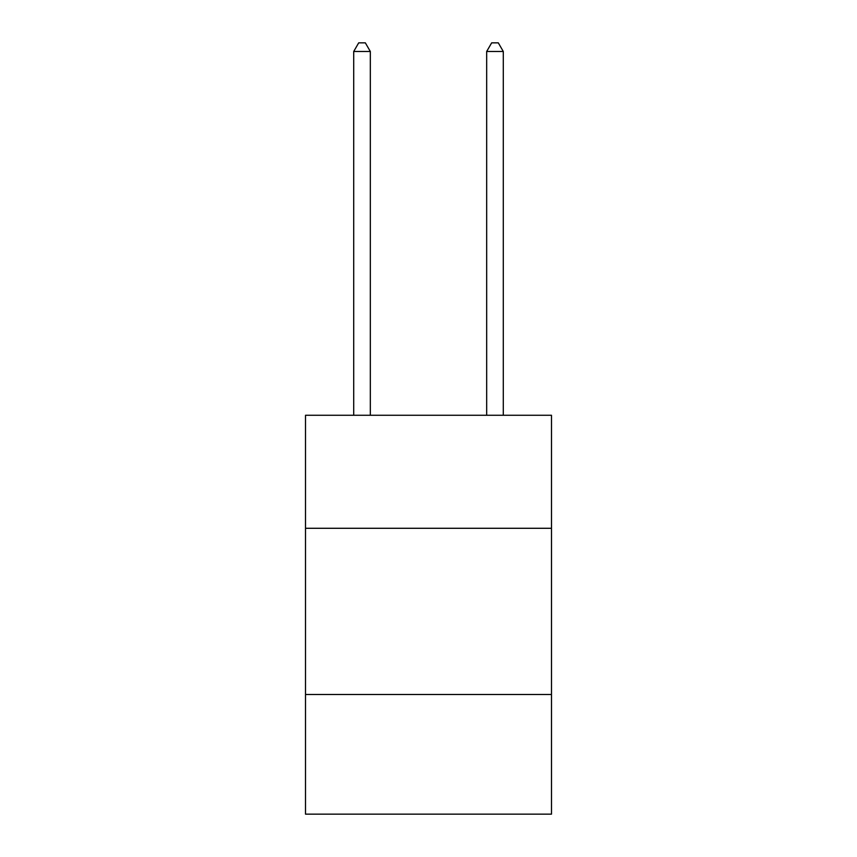 <?xml version="1.0" encoding="UTF-8"?>
<svg xmlns="http://www.w3.org/2000/svg" width="857" height="857" viewBox="0 0 857 857"><rect width="100%" height="100%" fill="white"/><g stroke="black" fill="none" stroke-linecap="round" stroke-linejoin="round"><path stroke-width="1.29" d="M551.49 528.287L551.49 415.27L305.51 415.27L305.51 528.287L551.49 528.287L551.49 814.15L305.51 814.15L305.51 528.287M551.49 694.491L305.51 694.491M370.331 415.27L370.331 51.495L353.705 51.495L353.705 415.27M353.705 51.495L358.697 42.85L365.339 42.85L370.331 51.495M503.295 415.27L503.295 51.495L486.669 51.495L486.669 415.27M486.669 51.495L491.661 42.85L498.303 42.85L503.295 51.495"/></g></svg>
